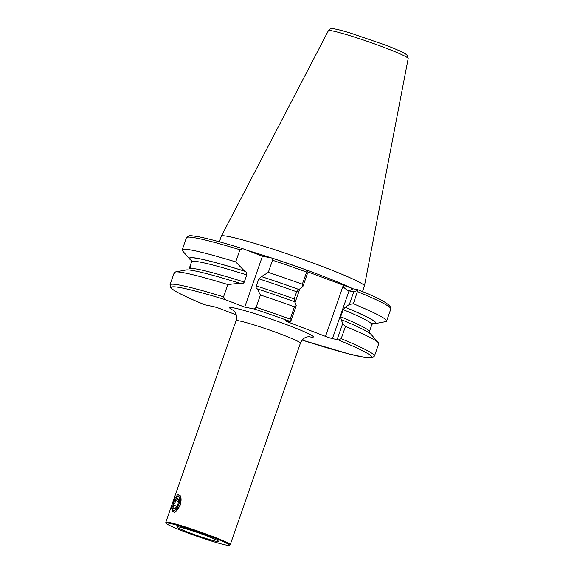 <?xml version="1.0" encoding="UTF-8"?>
<svg xmlns="http://www.w3.org/2000/svg" width="574" height="574" viewBox="0 0 574 574"><rect width="100%" height="100%" fill="white"/><g stroke="black" fill="none" stroke-linecap="round" stroke-linejoin="round"><path stroke-width="0.86" d="M174.69 498.899L178.019 494.214L180.918 496.374L180.466 504.819L174.518 512.733L171.691 507.394M183.823 531.474A33.407 2.224 19.2 0 1 166.259 523.373A33.407 2.224 19.2 0 1 211.749 536.92A33.407 2.224 19.2 0 1 229.22 545.3A33.407 2.224 19.2 0 1 183.823 531.474M166.259 523.373L165.836 522.512A34.088 2.267 19.2 0 1 165.814 522.34A34.088 2.267 19.2 0 1 212.258 536.338A34.088 2.267 19.2 0 1 230.203 544.769A34.088 2.267 19.2 0 1 230.081 544.884L229.22 545.3M189.126 268.869L189.068 268.984A95.456 6.357 19.2 0 1 189.126 268.869L190.977 264.693L190.417 268.438A95.456 6.357 19.2 0 1 244.273 282.064L246.755 274.932C246.992 273.081 246.282 271.839 244.624 271.201L235.706 261.916L239.932 249.776L242.737 248.664L262.44 256.219L244.711 307.133L225.008 299.585L223.544 296.837L227.828 284.539L239.76 283.247L240.578 283.549M219.368 241.826L221.32 236.237A75.768 5.044 19.2 0 1 221.342 236.187A75.768 5.044 19.2 0 1 324.532 267.333A75.768 5.044 19.2 0 1 364.433 286.024A75.768 5.044 19.2 0 1 364.425 286.067L362.474 291.657M357.58 291.621A108.235 7.211 19.2 0 1 390.837 308.956C391.798 305.138 380.842 298.738 357.961 289.762L353.354 303.754L349.351 304.464L345.232 307.277L343.152 309.608L340.669 316.74L341.193 319.589A98.721 6.572 19.2 0 1 371.17 334.477L378.323 342.692A108.235 7.211 19.2 0 1 378.732 343.718L374.449 356.016A108.235 7.211 19.2 0 0 341.193 338.682L338.423 339.93L332.418 338.595A5.453 0.366 19.2 0 1 325.523 336.386L288.263 322.1A5.453 0.366 19.2 0 1 285.393 320.751A5.453 0.366 19.2 0 1 285.924 320.773L290.645 321.698L290.207 321.447L290.164 319.122L294.448 306.825L296.22 305.677L294.699 301.766A98.721 6.572 19.2 0 0 257.238 288.858L260.431 295.014A108.235 7.211 19.2 0 1 294.448 306.825M341.193 319.589L342.714 323.506L345.476 326.384A108.235 7.211 19.2 0 1 378.323 342.692M345.476 326.384L341.193 338.682M240.355 283.47C242.006 284.101 243.311 283.635 244.273 282.064M223.544 296.837A108.235 7.211 19.2 0 0 170.012 284.826L174.295 272.528A108.235 7.211 19.2 0 1 174.539 272.234C174.159 273.726 174.431 273.633 175.357 271.961L186.543 269.909A98.721 6.572 19.2 0 1 239.76 283.247M175.357 271.961A108.235 7.211 19.2 0 1 227.828 284.539M174.539 272.234L174.417 273.289M302.326 284.195A108.235 7.211 19.2 0 0 268.309 272.385L272.535 260.252L272.155 258.113L305.684 269.715L307.004 271.115L307.255 273.992L302.85 286.634L302.326 284.195L307.004 271.115M268.309 272.385L261.507 276.589A98.721 6.572 19.2 0 1 298.968 289.497L302.85 286.634M261.507 276.589L258.831 278.806L256.348 285.938C255.932 287.689 256.126 288.636 256.944 288.801L257.238 288.858M294.462 301.723L294.168 298.918L296.65 291.786L298.968 289.497M260.431 295.014L256.148 307.305L254.426 309.027L244.711 307.133M353.354 303.754A108.235 7.211 19.2 0 1 386.611 321.088A108.235 7.211 19.2 0 1 385.649 321.641L374.944 323.636A98.721 6.572 19.2 0 1 372.49 323.671M345.469 307.32A98.721 6.572 19.2 0 1 374.944 323.636M272.155 258.113L262.44 256.219M307.047 271.588L353.039 288.794L349.035 290.896L332.418 338.595M357.889 289.741L353.039 288.794M191.637 260.696A98.721 6.572 19.2 0 1 189.736 259.139L182.589 250.924A108.235 7.211 19.2 0 1 182.173 249.898L186.399 237.765L188.975 235.871C189.119 235.448 192.312 235.749 198.561 236.768C208.398 238.684 223.064 242.63 242.572 248.614L242.737 248.664M182.173 249.898A108.235 7.211 19.2 0 1 235.706 261.916M189.736 259.139A98.721 6.572 19.2 0 1 244.036 270.978M204.631 304.744L213.837 306.703A5.453 0.366 19.2 0 1 220.739 308.92L236.215 314.853M349.351 304.464L353.749 291.814L349.035 290.896C347.413 290.379 345.354 288.93 342.872 286.548L344.221 285.838M353.749 291.814L357.624 290.516M337.139 339.521L342.714 323.506M296.22 305.677L290.645 321.698M172.982 501.934A7.498 3.157 -69 0 0 171.927 509.375A7.498 3.157 -69 0 0 178.363 505.45A7.498 3.157 -69 0 0 179.54 498.497A7.498 3.157 -69 0 0 176.684 496.962A7.498 3.157 -69 0 0 172.982 501.934M171.927 509.375L172.286 510.48A8.524 3.588 -69 0 0 173.492 511.979A8.524 3.588 -69 0 0 179.597 506.024A8.524 3.588 -69 0 0 179.59 496.065A8.524 3.588 -69 0 0 177.689 496.381L176.684 496.962M177.911 499.301L175.422 500.557L175.013 503.025L173.492 505.063L174.051 508.32L175.242 508.126M177.567 504.933A5.281 2.224 -69 0 0 178.313 499.689A5.281 2.224 -69 0 0 173.779 502.451A5.281 2.224 -69 0 0 172.946 507.351A5.281 2.224 -69 0 0 174.962 508.435A5.281 2.224 -69 0 0 177.567 504.933M176.842 506.354L173.492 505.063M178.442 501.712L175.422 500.557M309.336 336.601L306.774 336.981C306.674 337.01 302.878 337.67 300.403 343.195A34.088 2.267 -160.8 0 0 282.451 334.764A34.088 2.267 -160.8 0 0 236.007 320.773C236.918 317.788 236.682 315.069 235.297 312.622L233.109 310.06M233.711 310.57A44.32 2.949 19.2 0 1 242.206 309.946A44.32 2.949 19.2 0 1 290.078 325.96A44.32 2.949 19.2 0 1 308.539 336.622M188.523 532.392A22.156 1.478 19.2 0 1 179.016 527.004A22.156 1.478 19.2 0 1 207.049 536.001A22.156 1.478 19.2 0 1 216.556 541.39A22.156 1.478 19.2 0 1 188.523 532.392M305.827 269.794A75.768 5.044 19.2 0 1 321.627 275.685A75.768 5.044 19.2 0 1 352.874 288.758M247.466 250.479A75.768 5.044 19.2 0 1 271.825 258.049M283.326 261.887A75.768 5.044 19.2 0 1 299.893 267.656M221.342 236.187L328.364 30.738A42.261 2.813 19.2 0 1 385.922 48.108A42.261 2.813 19.2 0 1 408.179 58.534L364.433 286.024M343.152 309.608A95.456 6.357 19.2 0 1 371.837 324.633L369.355 331.765A95.456 6.357 19.2 0 0 340.669 316.74M189.068 268.984L191.551 261.852A95.456 6.357 19.2 0 1 246.755 274.932M272.298 258.164A106.19 7.075 19.2 0 1 305.619 269.701M272.535 260.252A108.235 7.211 19.2 0 1 306.552 272.062M261.22 276.532A98.183 6.536 19.2 0 1 298.738 289.447M258.831 278.806A95.456 6.357 19.2 0 1 296.65 291.786M256.348 285.938A95.456 6.357 19.2 0 1 294.168 298.918M256.148 307.305A108.235 7.211 19.2 0 1 290.164 319.122M254.426 309.027A106.19 7.075 19.2 0 1 290.207 321.447M345.232 307.277A98.183 6.536 19.2 0 1 371.177 323.42M338.423 339.93A106.19 7.075 19.2 0 1 369.678 357.903A106.19 7.075 19.2 0 1 302.161 340.081M186.399 237.765A108.235 7.211 19.2 0 1 239.932 249.776M191.58 260.474A98.183 6.536 19.2 0 1 244.624 271.201M204.861 304.83A106.19 7.075 19.2 0 1 225.008 299.585M299.843 288.858L295.036 302.642M288.55 321.289L288.263 322.1M325.523 336.386L342.872 286.548M178.736 526.946L178.428 526.975C178.249 526.43 195.39 531.388 206.949 535.972L217.223 540.349M165.814 522.34L236.007 320.773M328.364 30.738C329.39 29.26 330.574 28.585 331.908 28.7C332.411 28.686 333.472 28.463 341.114 30.386L350.004 32.905L385.57 45.116C395.414 48.883 402.03 51.796 405.423 53.841L407.468 55.585L408.179 58.534M369.512 333.537L369.355 331.765M386.611 321.088L390.837 308.956M373.064 323.341L371.837 324.633M302.154 340.081L348.368 353.785L366.14 357.659L372.569 357.731L374.449 356.016M191.393 260.079L191.551 261.852M170.012 284.826L170.858 287.904L172.487 289.332C177.201 292.697 187.92 297.834 204.631 304.737M230.203 544.769L300.403 343.195"/></g></svg>
